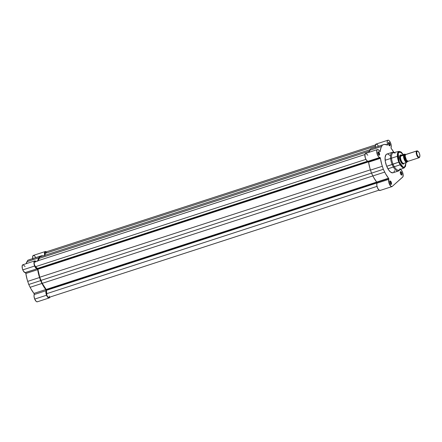 <?xml version="1.0" encoding="UTF-8"?>
<svg xmlns="http://www.w3.org/2000/svg" width="442" height="442" viewBox="0 0 442 442"><rect width="100%" height="100%" fill="white"/><g stroke="black" fill="none" stroke-linecap="round" stroke-linejoin="round"><path stroke-width="0.66" d="M22.967 264.725L22.155 265.907L22.338 268.471L23.365 271.04L25.012 272.615L37.145 268.786A4.127 1.691 -108 0 1 34.631 266.034L22.791 269.885A4.127 1.691 72 0 0 25.304 272.631L25.818 273.338L27.111 279.394L28.752 284.482L31.034 289.002L34.189 293.814L34.051 296.516L34.708 299.085A4.127 1.691 72 0 0 37.343 301.803L49.184 297.958A4.127 1.691 -108 0 1 46.548 295.239L34.708 299.085L36.194 301.4L36.968 301.825L37.603 301.648M36.216 261.67L35.128 260.89L34.111 261.592L33.951 263.239L34.631 266.034A4.127 1.691 -108 0 1 34.714 260.902L22.873 264.747A4.127 1.691 72 0 0 22.791 269.885L34.631 266.034L35.863 268.095L37.145 268.786L25.304 272.631A0.718 0.293 72 0 1 25.846 273.504L37.686 269.653L37.145 268.786A0.718 0.293 -108 0 1 37.686 269.653A19.84 8.122 -108 0 0 39.559 277.521L27.719 281.372L39.559 277.521L37.686 269.653L25.846 273.504A19.84 8.122 72 0 0 27.719 281.372L28.752 284.482L40.592 280.637L39.559 277.521L41.973 283.438L40.592 280.637L28.752 284.482L30.133 287.283L41.973 283.438A19.84 8.122 -108 0 0 45.808 289.554L33.968 293.4L45.808 289.554L41.973 283.438L30.133 287.283A19.84 8.122 72 0 0 33.968 293.4A0.718 0.293 72 0 1 34.238 294.521L46.079 290.676L45.808 289.554A0.718 0.293 -108 0 1 46.079 290.676A4.127 1.691 -108 0 0 46.548 295.239L45.891 292.67L46.079 290.676L34.238 294.521A4.127 1.691 72 0 0 34.708 299.085L46.548 295.239L48.432 297.836L49.15 297.963L50.443 296.913L49.443 297.803A4.127 1.691 -108 0 1 49.184 297.958M37.636 261.31L38.338 258.813L39.697 256.382L41.791 255.736L43.614 255.984M44.791 255.714L44.648 252.161L45.349 251.52L46.36 251.957M35.802 257.647L34.52 255.802L33.294 255.432L32.636 256.68L32.819 259.04M29.227 259.73A19.84 8.122 72 0 0 29.122 259.769L40.962 255.924A19.84 8.122 -108 0 1 41.067 255.885L29.227 259.73A19.84 8.122 72 0 1 29.338 259.697L27.857 260.228L26.095 263.83M25.078 266.565L23.288 264.736M44.697 255.365A4.127 1.691 -108 0 1 45.211 251.553A4.127 1.691 -108 0 1 46.239 251.852M45.211 251.553L33.371 255.399A4.127 1.691 72 0 0 32.725 258.598M41.067 255.885A19.84 8.122 -108 0 1 43.189 255.857M34.714 260.902A4.127 1.691 -108 0 1 35.957 261.399M37.73 260.824A19.84 8.122 -108 0 1 38.835 257.819L26.995 261.664A19.84 8.122 72 0 0 26.133 263.686M27.857 260.228L26.995 261.664L38.835 257.819L39.697 256.382L27.857 260.228M37.802 268.83A0.718 0.293 72 0 0 37.542 268.427L367.573 161.214L37.542 268.427L35.564 266.675L37.802 268.83L368.313 161.463L37.802 268.83A0.718 0.293 72 0 1 37.913 269.244A19.21 7.862 72 0 0 39.736 277.239L370.396 169.827L39.736 277.239L37.802 268.83M46.355 289.792A0.718 0.293 72 0 0 46.161 289.455L376.717 182.071L46.161 289.455L42.228 283.339A19.21 7.862 72 0 0 46.161 289.455L46.355 289.792L376.904 182.413L46.355 289.792A0.718 0.293 72 0 1 46.476 290.317L377.015 182.944L46.476 290.317L46.355 289.792M46.603 293.703A2.691 1.105 72 0 0 47.393 296.378A2.691 1.105 72 0 0 48.769 297.455L47.758 296.913L46.874 295.179L46.476 290.317L46.603 293.703L377.004 186.375L46.603 293.703M372.866 175.927L42.228 283.339L372.866 175.927M371.457 173.043L40.791 280.46L42.228 283.339L39.736 277.239L40.791 280.46L371.457 173.043M368.512 161.849L37.913 269.244L368.512 161.849M365.915 159.358L35.564 266.675L365.915 159.358M364.899 154.54L34.653 261.819A2.691 1.105 72 0 0 34.233 263.935A2.691 1.105 72 0 0 35.564 266.675L34.598 265.161L34.15 263.194L34.482 261.918L35.404 262.089M38.161 260.703L39.924 256.929L370.136 149.661L39.924 256.929L39.045 258.443L369.308 151.158L39.045 258.443A19.21 7.862 72 0 0 38.167 260.681M39.924 256.929L370.142 149.645L41.288 256.476A19.21 7.862 72 0 0 41.261 256.482A19.21 7.862 72 0 0 41.239 256.493L39.924 256.929M378.518 146.263L377.391 144.584L376.031 144.092L375.341 146.142L45.123 253.421L45.189 255.211L45.123 253.421L375.341 146.147L375.512 147.501M375.462 144.904L45.625 252.05A2.691 1.105 72 0 0 45.123 253.421L45.416 252.194L46.244 252.211M49.272 296.085L49.266 296.51M49.206 296.875L48.94 297.361M46.443 252.376L46.83 252.852M378.916 152.164L379.137 152.562M392.352 152.286L386.899 154.054A9.84 4.028 72 0 0 386.706 166.291L392.159 164.518A9.84 4.028 -108 0 1 392.352 152.286A9.84 4.028 -108 0 1 394.098 152.545A9.84 4.028 72 0 0 390.629 155.098A9.84 4.028 72 0 0 392.159 164.518L398.806 162.137A8.641 3.536 -108 0 1 399.087 151.357L397.38 156.23L398.806 162.137L399.214 161.938L398.17 153.02L400.634 151.755L403.402 154.595M401.181 174.85A1.508 0.619 72 0 0 401.391 172.977L401.739 172.816A1.796 0.735 -108 0 1 402.01 174.573A1.796 0.735 -108 0 1 401.33 174.966A1.796 0.735 -108 0 1 400.557 173.866L401.375 174.993L401.817 174.977L402.032 174.413L401.596 172.502L400.756 171.623L400.264 172.264L400.557 173.866A1.796 0.735 -108 0 1 400.336 171.916A1.796 0.735 -108 0 1 401.739 172.816L401.391 172.977A1.508 0.619 -108 0 1 401.364 174.855A1.508 0.619 -108 0 1 401.181 174.85M389.264 145.65A1.508 0.619 72 0 0 389.474 143.777L389.822 143.611A1.796 0.735 -108 0 1 390.093 145.368A1.796 0.735 -108 0 1 389.413 145.766A1.796 0.735 -108 0 1 388.64 144.661L389.457 145.794L389.899 145.777L390.115 145.208L389.822 143.611L388.838 142.423L388.347 143.064L388.64 144.661A1.796 0.735 -108 0 1 388.419 142.716A1.796 0.735 -108 0 1 389.822 143.611L389.474 143.777A1.508 0.619 -108 0 1 389.446 145.656A1.508 0.619 -108 0 1 389.264 145.65M378.766 154.998A1.508 0.619 72 0 0 378.976 153.125L379.319 152.96A1.796 0.735 -108 0 1 379.595 154.717A1.796 0.735 -108 0 1 378.91 155.114A1.796 0.735 -108 0 1 378.142 154.015L379.12 155.203L379.612 154.562L379.319 152.96L378.335 151.772L377.844 152.413L378.142 154.015A1.796 0.735 -108 0 1 377.921 152.065A1.796 0.735 -108 0 1 379.319 152.96L378.976 153.125A1.508 0.619 -108 0 1 378.949 155.004A1.508 0.619 -108 0 1 378.766 154.998M390.678 184.198A1.508 0.619 72 0 0 390.894 182.331L391.236 182.165A1.796 0.735 -108 0 1 391.507 183.922A1.796 0.735 -108 0 1 390.827 184.314A1.796 0.735 -108 0 1 390.059 183.215L391.037 184.402L391.529 183.762L391.236 182.165L390.253 180.971L389.761 181.618L390.059 183.215A1.796 0.735 -108 0 1 389.838 181.264A1.796 0.735 -108 0 1 391.236 182.165L390.894 182.331A1.508 0.619 -108 0 1 390.861 184.203A1.508 0.619 -108 0 1 390.678 184.198M403.071 163.866A4.486 1.84 -108 0 1 402.275 163.744A4.486 1.84 72 0 0 403.402 163.656M403.977 163.54A4.774 1.956 -108 0 1 402.419 163.844A4.774 1.956 -108 0 1 400.364 160.916L402.082 163.59L403.375 164.07L403.988 163.523A4.486 1.84 72 0 0 404.005 163.523A4.486 1.84 -108 0 1 403.789 163.634A4.486 1.84 -108 0 1 400.784 160.308A4.486 1.84 -108 0 1 400.728 155.264L400.01 155.496L400.728 155.264A4.486 1.84 -108 0 1 401.016 155.098A4.486 1.84 -108 0 1 401.319 155.059A4.486 1.84 72 0 0 401.253 155.059A4.486 1.84 72 0 0 400.728 155.264A4.486 1.84 72 0 0 400.888 160.579A4.486 1.84 72 0 0 403.999 163.523L404.005 163.523M365.761 153.374L364.877 154.667L365.346 158.054L366.495 160.286L368.479 161.766A0.718 0.293 72 0 0 368.042 161.286L379.882 157.44A0.718 0.293 -108 0 1 380.319 157.921L368.479 161.766L369.871 168.115L371.49 173.142L373.772 177.656L376.893 182.386A0.718 0.293 72 0 0 376.711 182.06L388.551 178.214A0.718 0.293 -108 0 1 388.733 178.54L376.893 182.386L376.822 185.413L377.656 188.204L379.065 190.165L380.347 190.309M400.286 169.402L401.612 170.485L402.502 172.131A4.127 1.691 -108 0 1 402.684 177.109L392.187 186.463L390.905 186.32L388.966 182.982L388.733 178.54L385.612 173.811L383.33 169.297L381.711 164.264L380.319 157.921L378.606 156.761L377.186 154.203L376.683 151.672L377.032 149.899L377.601 149.529L378.346 149.766L380.059 151.689L381.076 147.473L382.441 145.037L384.534 144.396L387.479 145.087L387.192 141.694L387.617 140.434L388.501 140.236L389.231 140.738L390.584 142.932A4.127 1.691 -108 0 1 391.059 147.49L391.247 148.495L393.96 152.473A19.84 8.122 -108 0 0 391.325 148.611A0.718 0.293 -108 0 1 391.059 147.49L391.247 145.495L390.584 142.932A4.127 1.691 -108 0 0 387.954 140.208L376.114 144.059A4.127 1.691 72 0 0 375.462 147.258M377.954 153.457L378.976 153.125L377.954 153.457M389.872 182.657L390.894 182.331L389.872 182.657M400.375 173.308L401.391 172.977L400.375 173.308M388.457 144.109L389.474 143.777L388.457 144.109M403.441 154.578L399.087 151.357L393.314 152.733A9.122 3.735 72 0 0 393.015 164.109A9.122 3.735 -108 0 1 391.634 155.181A9.122 3.735 -108 0 1 395.087 153.17M371.971 148.39L383.811 144.545A19.84 8.122 -108 0 0 383.706 144.584L370.6 148.888L382.441 145.037L381.579 146.473L369.739 150.319L370.6 148.888L383.706 144.584L371.86 148.429A19.84 8.122 72 0 1 371.971 148.39A19.84 8.122 72 0 1 372.076 148.357L370.6 148.888L368.838 152.484M367.821 155.225L365.998 153.385M400.441 169.446A4.127 1.691 -108 0 1 402.502 172.131L403.132 174.43L402.922 176.806L392.187 186.463A4.127 1.691 -108 0 1 391.921 186.618A4.127 1.691 -108 0 1 389.347 184.032A4.127 1.691 -108 0 1 388.816 179.336L376.976 183.181A4.127 1.691 72 0 0 377.507 187.878A4.127 1.691 72 0 0 380.081 190.463L391.921 186.618M390.109 155.485L387.789 154.004L386.971 154.031L385.971 154.75L385.092 157.54L385.358 161.711L386.706 166.291L388.816 170.187L390.722 172.187L392.905 172.794M393.905 172.076L394.562 170.618M400.126 168.673A9.122 3.735 -108 0 1 393.015 164.109A9.122 3.735 72 0 0 398.949 170.071L404.424 167.789A8.641 3.536 -108 0 1 398.806 162.137L386.706 166.291A9.84 4.028 72 0 0 392.977 172.772L398.43 170.999A9.84 4.028 -108 0 1 392.159 164.518A9.84 4.028 72 0 0 399.69 169.761A9.84 4.028 -108 0 1 398.43 170.999M405.999 162.446L405.496 166.468L404.436 167.413L403.375 167.336L400.988 165.22L398.662 160.418L397.822 155.203L398.187 152.976L398.844 151.949L399.767 151.567L401.275 152.125L403.64 154.998M401.325 155.109L400.154 155.153L399.69 156.02L399.64 158.253L400.364 160.916A4.774 1.956 -108 0 1 399.783 155.728A4.774 1.956 -108 0 1 401.22 155.059M400.629 155.297A4.486 1.84 72 0 0 399.723 155.893A4.486 1.84 -108 0 1 400.297 155.33M388.369 142.893A1.508 0.619 -108 0 1 388.512 142.783A1.508 0.619 -108 0 1 389.474 143.777A1.508 0.619 72 0 0 388.369 142.893M400.286 172.098A1.508 0.619 -108 0 1 400.43 171.988A1.508 0.619 -108 0 1 401.391 172.977A1.508 0.619 72 0 0 400.286 172.098M389.789 181.447A1.508 0.619 -108 0 1 389.932 181.336A1.508 0.619 -108 0 1 390.894 182.331A1.508 0.619 72 0 0 389.789 181.447M377.871 152.241A1.508 0.619 -108 0 1 378.015 152.136A1.508 0.619 -108 0 1 378.976 153.125A1.508 0.619 72 0 0 377.871 152.241M370.484 170.109L382.324 166.258A19.84 8.122 -108 0 1 380.429 158.313L368.589 162.159A19.84 8.122 72 0 0 370.484 170.109L371.49 173.142L383.33 169.297L382.324 166.258L370.484 170.109M377.451 149.562L365.611 153.407A4.127 1.691 72 0 0 365.236 157.711A4.127 1.691 72 0 0 368.042 161.286L379.882 157.44A4.127 1.691 -108 0 1 377.076 153.866A4.127 1.691 -108 0 1 377.451 149.562A4.127 1.691 -108 0 1 379.661 151.379A0.718 0.293 -108 0 0 380.043 151.694A0.718 0.293 -108 0 0 380.175 151.446A19.84 8.122 -108 0 1 381.579 146.473L369.739 150.319A19.84 8.122 72 0 0 368.877 152.346M368.479 161.766L380.319 157.921A0.718 0.293 -108 0 1 380.429 158.313L368.589 162.159A0.718 0.293 72 0 0 368.479 161.766M379.794 151.573L380.175 151.446L379.794 151.573M383.811 144.545A19.84 8.122 -108 0 1 387.33 145.075A0.718 0.293 -108 0 0 387.463 145.092A0.718 0.293 -108 0 0 387.535 144.368A4.127 1.691 -108 0 1 387.954 140.208M386.518 144.7L387.535 144.368L386.518 144.7M384.711 172.098L372.871 175.944L371.49 173.142L383.33 169.297L384.711 172.098L372.871 175.944A19.84 8.122 72 0 0 376.711 182.06L388.551 178.214A19.84 8.122 -108 0 1 384.711 172.098M376.893 182.386L388.733 178.54A0.718 0.293 -108 0 1 388.816 179.336L376.976 183.181A0.718 0.293 72 0 0 376.893 182.386M406.016 162.639L405.469 166.512L403.22 167.269L399.214 161.938L398.806 162.137L401.065 166.087L404.424 167.789L406.054 162.623M406.076 154.457L405.579 154.617L405.137 156.026L406.574 160.457L408.259 161.175M405.369 154.938L404.491 154.971A0.729 0.657 -131.7 0 0 405.17 155.12C403.48 155.192 406.745 163.197 407.579 161.026C406.745 163.197 403.48 155.192 405.17 155.12A0.729 0.657 -131.7 0 0 405.297 155.065A0.729 0.657 48.3 0 1 405.17 155.12L405.17 155.12A0.729 0.657 48.3 0 1 404.491 154.971L405.353 154.927M416.878 150.888L405.811 154.479A3.591 1.47 72 0 0 405.579 154.617L416.651 151.02A3.591 1.47 -108 0 1 416.878 150.888A3.591 1.47 -108 0 1 417.8 151.175A3.591 1.47 72 0 0 417.624 151.042A3.591 1.47 72 0 0 416.651 151.02L417.082 151.241A3.243 1.326 -108 0 1 417.966 151.263A3.243 1.326 -108 0 1 419.552 153.794A3.243 1.326 -108 0 1 419.751 156.772A3.243 1.326 -108 0 1 419.502 157.164L418.392 156.965L417.01 154.556L416.696 152.269L417.314 151.114L418.508 151.766L419.359 153.252L419.9 155.628L419.502 157.164A3.243 1.326 -108 0 1 417.226 155.148A3.243 1.326 -108 0 1 417.082 151.241L416.651 151.02L405.579 154.617A3.591 1.47 72 0 0 405.623 158.65A3.591 1.47 72 0 0 408.027 161.313L419.099 157.717A3.591 1.47 -108 0 1 416.696 155.054A3.591 1.47 -108 0 1 416.651 151.02A3.591 1.47 72 0 0 416.812 155.352A3.591 1.47 72 0 0 419.325 157.584A3.591 1.47 -108 0 1 419.099 157.717M407.397 161.22L407.17 161.534A0.729 0.657 48.3 0 1 407.331 161.181A0.729 0.657 -131.7 0 0 407.17 161.534L407.518 160.882M407.905 160.976L406.629 162.429L403.568 163.446L406.541 162.468A4.398 1.801 -108 0 1 404.259 159.579A4.398 1.801 -108 0 1 403.596 155.247L400.596 156.103A4.398 1.801 72 0 0 401.226 160.562A4.398 1.801 72 0 0 403.601 163.474L403.601 163.474A4.398 1.801 -108 0 1 401.226 160.562A4.398 1.801 -108 0 1 400.596 156.103L400.54 155.612L401.137 155.081L404.922 154.125L403.645 155.23L400.701 156.192L400.607 155.418L401.137 155.081L401.855 155.081L400.612 156.192L401.971 155.059L400.701 156.192L401.971 155.059L404.866 154.114L405.784 154.7M401.137 155.081L401.745 155.076M407.822 161.396L406.491 162.236L405.253 161.054L404.43 159.496L403.756 155.523L404.878 154.181M404.491 154.971L404.049 156.672L404.651 159.302L405.944 161.313L407.17 161.534C406.242 163.943 402.612 155.048 404.491 154.971M419.325 157.584A3.591 1.47 72 0 0 419.607 157.148A3.591 1.47 72 0 0 419.673 156.943A3.591 1.47 -108 0 1 419.325 157.584M403.839 155.103L403.596 155.247A4.398 1.801 72 0 0 404.259 159.579A4.398 1.801 72 0 0 406.541 162.468L406.784 162.325A4.254 1.74 -108 0 1 404.43 159.496A4.254 1.74 -108 0 1 403.839 155.103M404.905 154.109L405.662 154.551M48.769 297.455L379.059 190.159M41.261 256.482L370.142 149.645M402.143 163.667L402.419 163.844M402.684 163.993L403.789 163.634M399.911 155.451L401.016 155.098M400.159 164.811L387.916 168.789M397.386 156.275L385.142 160.253M419.607 157.148L419.751 156.772M417.624 151.042L417.966 151.263"/></g></svg>
